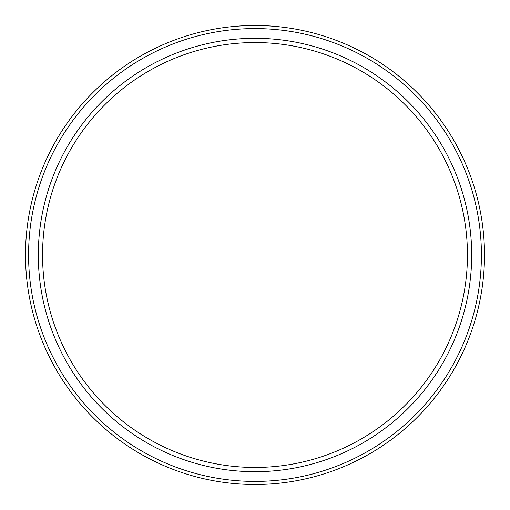 <?xml version="1.0" encoding="UTF-8"?>
<svg xmlns="http://www.w3.org/2000/svg" width="510" height="510" viewBox="0 0 510 510"><rect width="100%" height="100%" fill="white"/><g stroke="black" fill="none" stroke-linecap="round" stroke-linejoin="round"><path stroke-width="0.76" d="M255 471.686A216.686 216.686 0 0 1 38.314 255A216.686 216.686 0 0 1 255 38.314A216.686 216.686 0 0 1 471.686 255A216.686 216.686 0 0 1 255 471.686M255 467.447A212.447 212.447 0 0 1 42.553 255A212.447 212.447 0 0 1 255 42.553A212.447 212.447 0 0 1 467.447 255A212.447 212.447 0 0 1 255 467.447M259.003 42.591L263.09 42.706M263.058 42.706L258.984 42.591M259.003 25.532L251.022 25.532M246.942 25.64L243.238 25.8M235.429 26.335L233.816 26.482L235.429 26.335M235.429 43.458L237.399 43.286L235.429 43.458M246.942 42.706L251.016 42.591M276.184 26.482L274.571 26.335L276.184 26.482M266.787 25.8L263.09 25.64M243.213 25.806L246.904 25.64M250.996 25.532L258.984 25.532M255 484.5A229.5 229.5 0 0 1 25.5 255A229.5 229.5 0 0 1 255 25.5A229.5 229.5 0 0 1 484.5 255A229.5 229.5 0 0 1 255 484.5M263.058 25.64L266.762 25.8M250.996 42.591L246.904 42.706M255 481.414A226.415 226.415 0 0 0 481.414 255A226.415 226.415 0 0 0 255 28.585A226.415 226.415 0 0 0 28.585 255A226.415 226.415 0 0 0 255 481.414"/></g></svg>
